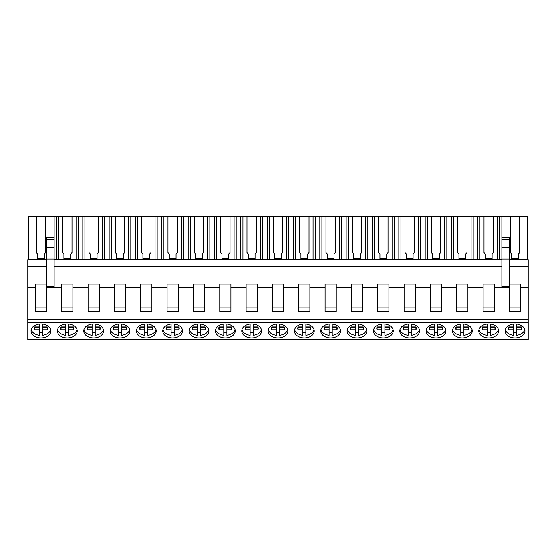 <?xml version="1.0" encoding="UTF-8"?>
<svg xmlns="http://www.w3.org/2000/svg" width="556" height="556" viewBox="0 0 556 556"><rect width="100%" height="100%" fill="white"/><g stroke="black" fill="none" stroke-linecap="round" stroke-linejoin="round"><path stroke-width="0.83" d="M46.544 259.68L27.8 259.68L27.8 339.605L528.2 339.605L528.2 259.68L509.456 259.68M27.8 322.376L528.2 322.376M40.97 337.992A9.904 6.999 180 0 0 50.874 330.994A9.904 6.999 180 0 0 40.97 323.988A9.904 6.999 180 0 0 31.067 330.994A9.904 6.999 180 0 0 40.97 337.992M278 323.988A9.904 6.999 180 0 0 268.096 330.994A9.904 6.999 180 0 0 278 337.992A9.904 6.999 180 0 0 287.904 330.994A9.904 6.999 180 0 0 278 323.988M304.334 337.992A9.904 6.999 180 0 0 314.237 330.994A9.904 6.999 180 0 0 304.334 323.988A9.904 6.999 180 0 0 294.437 330.994A9.904 6.999 180 0 0 304.334 337.992M462.356 337.992A9.904 6.999 180 0 0 472.259 330.994A9.904 6.999 180 0 0 462.356 323.988A9.904 6.999 180 0 0 452.459 330.994A9.904 6.999 180 0 0 462.356 337.992M436.022 337.992A9.904 6.999 180 0 0 445.926 330.994A9.904 6.999 180 0 0 436.022 323.988A9.904 6.999 180 0 0 426.118 330.994A9.904 6.999 180 0 0 436.022 337.992M409.682 337.992A9.904 6.999 180 0 0 419.585 330.994A9.904 6.999 180 0 0 409.682 323.988A9.904 6.999 180 0 0 399.785 330.994A9.904 6.999 180 0 0 409.682 337.992M357.008 337.992A9.904 6.999 180 0 0 366.911 330.994A9.904 6.999 180 0 0 357.008 323.988A9.904 6.999 180 0 0 347.111 330.994A9.904 6.999 180 0 0 357.008 337.992M172.652 323.988A9.904 6.999 180 0 0 162.748 330.994A9.904 6.999 180 0 0 172.652 337.992A9.904 6.999 180 0 0 182.556 330.994A9.904 6.999 180 0 0 172.652 323.988M119.978 337.992A9.904 6.999 180 0 0 129.882 330.994A9.904 6.999 180 0 0 119.978 323.988A9.904 6.999 180 0 0 110.074 330.994A9.904 6.999 180 0 0 119.978 337.992M146.318 337.992A9.904 6.999 180 0 0 156.215 330.994A9.904 6.999 180 0 0 146.318 323.988A9.904 6.999 180 0 0 136.415 330.994A9.904 6.999 180 0 0 146.318 337.992M67.304 323.988A9.904 6.999 180 0 0 57.4 330.994A9.904 6.999 180 0 0 67.304 337.992A9.904 6.999 180 0 0 77.208 330.994A9.904 6.999 180 0 0 67.304 323.988M93.644 337.992A9.904 6.999 180 0 0 103.541 330.994A9.904 6.999 180 0 0 93.644 323.988A9.904 6.999 180 0 0 83.741 330.994A9.904 6.999 180 0 0 93.644 337.992M251.666 337.992A9.904 6.999 180 0 0 261.563 330.994A9.904 6.999 180 0 0 251.666 323.988A9.904 6.999 180 0 0 241.763 330.994A9.904 6.999 180 0 0 251.666 337.992M225.326 337.992A9.904 6.999 180 0 0 235.23 330.994A9.904 6.999 180 0 0 225.326 323.988A9.904 6.999 180 0 0 215.422 330.994A9.904 6.999 180 0 0 225.326 337.992M198.992 337.992A9.904 6.999 180 0 0 208.889 330.994A9.904 6.999 180 0 0 198.992 323.988A9.904 6.999 180 0 0 189.089 330.994A9.904 6.999 180 0 0 198.992 337.992M330.674 337.992A9.904 6.999 180 0 0 340.578 330.994A9.904 6.999 180 0 0 330.674 323.988A9.904 6.999 180 0 0 320.77 330.994A9.904 6.999 180 0 0 330.674 337.992M488.696 337.992A9.904 6.999 180 0 0 498.6 330.994A9.904 6.999 180 0 0 488.696 323.988A9.904 6.999 180 0 0 478.792 330.994A9.904 6.999 180 0 0 488.696 337.992M383.348 337.992A9.904 6.999 180 0 0 393.252 330.994A9.904 6.999 180 0 0 383.348 323.988A9.904 6.999 180 0 0 373.444 330.994A9.904 6.999 180 0 0 383.348 337.992M515.03 323.988A9.904 6.999 180 0 0 505.126 330.994A9.904 6.999 180 0 0 515.03 337.992A9.904 6.999 180 0 0 524.933 330.994A9.904 6.999 180 0 0 515.03 323.988M27.8 319.79L528.2 319.79M27.8 287.57L35.396 287.57L35.396 311.416L46.544 311.416L46.544 287.57L61.73 287.57L61.73 311.416L72.878 311.416L72.878 287.57L88.07 287.57L88.07 311.416L99.218 311.416L99.218 287.57L114.404 287.57L114.404 311.416L125.552 311.416L125.552 287.57L140.744 287.57L140.744 311.416L151.892 311.416L151.892 287.57L167.078 287.57L167.078 311.416L178.226 311.416L178.226 287.57L193.418 287.57L193.418 311.416L204.559 311.416L204.559 287.57L219.752 287.57L219.752 311.416L230.9 311.416L230.9 287.57L246.093 287.57L246.093 311.416L257.233 311.416L257.233 287.57L272.426 287.57L272.426 311.416L283.574 311.416L283.574 287.57L298.767 287.57L298.767 311.416L309.907 311.416L309.907 287.57L325.1 287.57L325.1 311.416L336.248 311.416L336.248 287.57L351.441 287.57L351.441 311.416L362.582 311.416L362.582 287.57L377.774 287.57L377.774 311.416L388.922 311.416L388.922 287.57L404.108 287.57L404.108 311.416L415.256 311.416L415.256 287.57L430.448 287.57L430.448 311.416L441.596 311.416L441.596 287.57L456.782 287.57L456.782 311.416L467.93 311.416L467.93 287.57L483.122 287.57L483.122 311.416L494.27 311.416L494.27 287.57L509.456 287.57L509.456 311.416L520.604 311.416L520.604 287.57L528.2 287.57M46.544 284.088L35.396 284.088L35.396 287.57M27.8 266.762L46.544 266.762M54.134 259.68L501.866 259.68M35.396 307.934L46.544 307.934M28.71 259.68L28.71 216.395L36.279 216.395L36.279 252.57L37.572 253.87L37.572 258.637L44.362 258.637L44.362 253.87L45.661 252.57L45.661 216.395L54.134 216.395L54.134 237.537L46.544 237.537L46.544 262.015L54.134 262.015L54.134 286.646L46.544 286.646L46.544 287.57M46.544 286.646L46.544 262.015M54.134 266.762L501.866 266.762M72.878 287.57L72.878 284.088L61.73 284.088L61.73 287.57M99.218 287.57L99.218 284.088L88.07 284.088L88.07 287.57M125.552 287.57L125.552 284.088L114.404 284.088L114.404 287.57M151.892 287.57L151.892 284.088L140.744 284.088L140.744 287.57M178.226 287.57L178.226 284.088L167.078 284.088L167.078 287.57M204.559 287.57L204.559 284.088L193.418 284.088L193.418 287.57M230.9 287.57L230.9 284.088L219.752 284.088L219.752 287.57M257.233 287.57L257.233 284.088L246.093 284.088L246.093 287.57M283.574 287.57L283.574 284.088L272.426 284.088L272.426 287.57M309.907 287.57L309.907 284.088L298.767 284.088L298.767 287.57M336.248 287.57L336.248 284.088L325.1 284.088L325.1 287.57M362.582 287.57L362.582 284.088L351.441 284.088L351.441 287.57M388.922 287.57L388.922 284.088L377.774 284.088L377.774 287.57M415.256 287.57L415.256 284.088L404.108 284.088L404.108 287.57M441.596 287.57L441.596 284.088L430.448 284.088L430.448 287.57M467.93 287.57L467.93 284.088L456.782 284.088L456.782 287.57M494.27 287.57L494.27 284.088L483.122 284.088L483.122 287.57M501.866 238.559L501.866 286.646L509.456 286.646L509.456 287.57M54.134 237.537L54.134 262.015M46.544 259.033L54.134 259.033M527.29 259.68L527.29 216.395L499.531 216.395L499.531 259.68M45.661 216.395L36.279 216.395M499.531 216.395L54.134 216.395M520.604 287.57L520.604 284.088L509.456 284.088M509.456 266.762L528.2 266.762M509.456 286.646L509.456 238.559M509.456 307.934L520.604 307.934M501.866 262.015L509.456 262.015M501.866 259.033L509.456 259.033M510.338 216.395L510.338 252.57L511.638 253.87L511.638 258.637L518.428 258.637L518.428 253.87L519.721 252.57L519.721 216.395M501.866 216.395L501.866 237.537L509.456 237.537M56.469 216.395L56.469 259.68M58.568 216.395L58.568 259.68M71.995 216.395L71.995 252.57L70.702 253.87L70.702 258.637L63.912 258.637L63.912 253.87L62.613 252.57L62.613 216.395M76.047 216.395L76.047 259.68M78.139 216.395L78.139 259.68M82.809 216.395L82.809 259.68M61.73 307.934L72.878 307.934M84.901 216.395L84.901 259.68M102.38 216.395L102.38 259.68M98.336 216.395L98.336 252.57L97.036 253.87L97.036 258.637L90.246 258.637L90.246 253.87L88.953 252.57L88.953 216.395M104.479 216.395L104.479 259.68M109.143 216.395L109.143 259.68M88.07 307.934L99.218 307.934M111.242 216.395L111.242 259.68M124.669 216.395L124.669 252.57L123.376 253.87L123.376 258.637L116.586 258.637L116.586 253.87L115.287 252.57L115.287 216.395M128.721 216.395L128.721 259.68M130.813 216.395L130.813 259.68M135.483 216.395L135.483 259.68M114.404 307.934L125.552 307.934M137.575 216.395L137.575 259.68M155.054 216.395L155.054 259.68M151.01 216.395L151.01 252.57L149.71 253.87L149.71 258.637L142.92 258.637L142.92 253.87L141.627 252.57L141.627 216.395M157.153 216.395L157.153 259.68M161.817 216.395L161.817 259.68M140.744 307.934L151.892 307.934M163.916 216.395L163.916 259.68M177.343 216.395L177.343 252.57L176.05 253.87L176.05 258.637L169.26 258.637L169.26 253.87L167.961 252.57L167.961 216.395M181.395 216.395L181.395 259.68M183.487 216.395L183.487 259.68M188.157 216.395L188.157 259.68M167.078 307.934L178.226 307.934M190.249 216.395L190.249 259.68M207.729 216.395L207.729 259.68M203.684 216.395L203.684 252.57L202.384 253.87L202.384 258.637L195.594 258.637L195.594 253.87L194.294 252.57L194.294 216.395M209.827 216.395L209.827 259.68M214.491 216.395L214.491 259.68M193.418 307.934L204.559 307.934M216.583 216.395L216.583 259.68M230.017 216.395L230.017 252.57L228.725 253.87L228.725 258.637L221.927 258.637L221.927 253.87L220.635 252.57L220.635 216.395M234.069 216.395L234.069 259.68M236.161 216.395L236.161 259.68M240.824 216.395L240.824 259.68M219.752 307.934L230.9 307.934M242.923 216.395L242.923 259.68M260.403 216.395L260.403 259.68M256.358 216.395L256.358 252.57L255.058 253.87L255.058 258.637L248.268 258.637L248.268 253.87L246.968 252.57L246.968 216.395M262.501 216.395L262.501 259.68M267.165 216.395L267.165 259.68M246.093 307.934L257.233 307.934M269.257 216.395L269.257 259.68M282.691 216.395L282.691 252.57L281.399 253.87L281.399 258.637L274.601 258.637L274.601 253.87L273.309 252.57L273.309 216.395M286.743 216.395L286.743 259.68M288.835 216.395L288.835 259.68M293.498 216.395L293.498 259.68M272.426 307.934L283.574 307.934M295.597 216.395L295.597 259.68M313.077 216.395L313.077 259.68M309.032 216.395L309.032 252.57L307.732 253.87L307.732 258.637L300.942 258.637L300.942 253.87L299.642 252.57L299.642 216.395M315.176 216.395L315.176 259.68M319.839 216.395L319.839 259.68M298.767 307.934L309.907 307.934M321.931 216.395L321.931 259.68M335.365 216.395L335.365 252.57L334.073 253.87L334.073 258.637L327.275 258.637L327.275 253.87L325.983 252.57L325.983 216.395M339.417 216.395L339.417 259.68M341.509 216.395L341.509 259.68M346.173 216.395L346.173 259.68M325.1 307.934L336.248 307.934M348.271 216.395L348.271 259.68M365.751 216.395L365.751 259.68M361.706 216.395L361.706 252.57L360.406 253.87L360.406 258.637L353.616 258.637L353.616 253.87L352.316 252.57L352.316 216.395M367.843 216.395L367.843 259.68M372.513 216.395L372.513 259.68M351.441 307.934L362.582 307.934M374.605 216.395L374.605 259.68M388.039 216.395L388.039 252.57L386.74 253.87L386.74 258.637L379.95 258.637L379.95 253.87L378.657 252.57L378.657 216.395M392.084 216.395L392.084 259.68M394.183 216.395L394.183 259.68M398.847 216.395L398.847 259.68M377.774 307.934L388.922 307.934M400.945 216.395L400.945 259.68M418.425 216.395L418.425 259.68M414.373 216.395L414.373 252.57L413.08 253.87L413.08 258.637L406.29 258.637L406.29 253.87L404.99 252.57L404.99 216.395M420.517 216.395L420.517 259.68M425.187 216.395L425.187 259.68M404.108 307.934L415.256 307.934M427.279 216.395L427.279 259.68M440.713 216.395L440.713 252.57L439.414 253.87L439.414 258.637L432.624 258.637L432.624 253.87L431.331 252.57L431.331 216.395M444.758 216.395L444.758 259.68M446.857 216.395L446.857 259.68M451.521 216.395L451.521 259.68M430.448 307.934L441.596 307.934M453.62 216.395L453.62 259.68M471.099 216.395L471.099 259.68M467.047 216.395L467.047 252.57L465.754 253.87L465.754 258.637L458.964 258.637L458.964 253.87L457.664 252.57L457.664 216.395M473.191 216.395L473.191 259.68M477.861 216.395L477.861 259.68M456.782 307.934L467.93 307.934M479.953 216.395L479.953 259.68M493.387 216.395L493.387 252.57L492.088 253.87L492.088 258.637L485.298 258.637L485.298 253.87L484.005 252.57L484.005 216.395M497.432 216.395L497.432 259.68M483.122 307.934L494.27 307.934M42.527 324.078L42.527 326.984L47.218 326.984A6.568 4.643 0 0 1 47.538 328.408A6.568 4.643 0 0 1 47.218 329.833L42.527 329.833L42.527 335.324A9.904 6.999 0 0 0 50.7 329.701M31.233 329.701A9.904 6.999 0 0 0 39.413 335.324L39.413 329.833L34.715 329.833A6.568 4.643 0 0 1 34.402 328.408A6.568 4.643 0 0 1 34.715 326.984L39.413 326.984L39.413 324.078M42.527 332.759A9.904 6.999 0 0 1 40.97 332.842A9.904 6.999 0 0 1 39.413 332.759M34.653 327.123A6.568 4.643 180 0 0 34.715 327.269L34.715 329.833M39.413 329.833L39.413 327.269L34.715 327.269M47.218 329.833L47.218 327.269L42.527 327.269L42.527 329.833M68.861 324.078L68.861 326.984L73.559 326.984A6.568 4.643 0 0 1 73.872 328.408A6.568 4.643 0 0 1 73.559 329.833L68.861 329.833L68.861 335.324A9.904 6.999 0 0 0 77.041 329.701M57.574 329.701A9.904 6.999 0 0 0 65.747 335.324L65.747 329.833L61.056 329.833A6.568 4.643 0 0 1 60.736 328.408A6.568 4.643 0 0 1 61.056 326.984L65.747 326.984L65.747 324.078M68.861 332.759A9.904 6.999 0 0 1 67.304 332.842A9.904 6.999 0 0 1 65.747 332.759M60.993 327.123A6.568 4.643 180 0 0 61.056 327.269L61.056 329.833M65.747 329.833L65.747 327.269L61.056 327.269M73.559 329.833L73.559 327.269L68.861 327.269L68.861 329.833M95.194 324.078L95.194 326.984L99.892 326.984A6.568 4.643 0 0 1 100.212 328.408A6.568 4.643 0 0 1 99.892 329.833L95.194 329.833L95.194 335.324A9.904 6.999 0 0 0 103.374 329.701M83.907 329.701A9.904 6.999 0 0 0 92.087 335.324L92.087 329.833L87.389 329.833A6.568 4.643 0 0 1 87.077 328.408A6.568 4.643 0 0 1 87.389 326.984L92.087 326.984L92.087 324.078M95.194 332.759A9.904 6.999 0 0 1 93.644 332.842A9.904 6.999 0 0 1 92.087 332.759M87.327 327.123A6.568 4.643 180 0 0 87.389 327.269L87.389 329.833M92.087 329.833L92.087 327.269L87.389 327.269M99.892 329.833L99.892 327.269L95.194 327.269L95.194 329.833M121.535 324.078L121.535 326.984L126.233 326.984A6.568 4.643 0 0 1 126.546 328.408A6.568 4.643 0 0 1 126.233 329.833L121.535 329.833L121.535 335.324A9.904 6.999 0 0 0 129.708 329.701M110.248 329.701A9.904 6.999 0 0 0 118.421 335.324L118.421 329.833L113.73 329.833A6.568 4.643 0 0 1 113.41 328.408A6.568 4.643 0 0 1 113.73 326.984L118.421 326.984L118.421 324.078M121.535 332.759A9.904 6.999 0 0 1 119.978 332.842A9.904 6.999 0 0 1 118.421 332.759M113.667 327.123A6.568 4.643 180 0 0 113.73 327.269L113.73 329.833M118.421 329.833L118.421 327.269L113.73 327.269M126.233 329.833L126.233 327.269L121.535 327.269L121.535 329.833M147.868 324.078L147.868 326.984L152.566 326.984A6.568 4.643 0 0 1 152.886 328.408A6.568 4.643 0 0 1 152.566 329.833L147.868 329.833L147.868 335.324A9.904 6.999 0 0 0 156.048 329.701M136.581 329.701A9.904 6.999 0 0 0 144.762 335.324L144.762 329.833L140.063 329.833A6.568 4.643 0 0 1 139.751 328.408A6.568 4.643 0 0 1 140.063 326.984L144.762 326.984L144.762 324.078M147.868 332.759A9.904 6.999 0 0 1 146.318 332.842A9.904 6.999 0 0 1 144.762 332.759M140.001 327.123A6.568 4.643 180 0 0 140.063 327.269L140.063 329.833M144.762 329.833L144.762 327.269L140.063 327.269M152.566 329.833L152.566 327.269L147.868 327.269L147.868 329.833M174.209 324.078L174.209 326.984L178.907 326.984A6.568 4.643 0 0 1 179.22 328.408A6.568 4.643 0 0 1 178.907 329.833L174.209 329.833L174.209 335.324A9.904 6.999 0 0 0 182.382 329.701M162.922 329.701A9.904 6.999 0 0 0 171.095 335.324L171.095 329.833L166.404 329.833A6.568 4.643 0 0 1 166.084 328.408A6.568 4.643 0 0 1 166.404 326.984L171.095 326.984L171.095 324.078M174.209 332.759A9.904 6.999 0 0 1 172.652 332.842A9.904 6.999 0 0 1 171.095 332.759M166.341 327.123A6.568 4.643 180 0 0 166.404 327.269L166.404 329.833M171.095 329.833L171.095 327.269L166.404 327.269M178.907 329.833L178.907 327.269L174.209 327.269L174.209 329.833M200.542 324.078L200.542 326.984L205.24 326.984A6.568 4.643 0 0 1 205.56 328.408A6.568 4.643 0 0 1 205.24 329.833L200.542 329.833L200.542 335.324A9.904 6.999 0 0 0 208.722 329.701M189.255 329.701A9.904 6.999 0 0 0 197.436 335.324L197.436 329.833L192.737 329.833A6.568 4.643 0 0 1 192.425 328.408A6.568 4.643 0 0 1 192.737 326.984L197.436 326.984L197.436 324.078M200.542 332.759A9.904 6.999 0 0 1 198.992 332.842A9.904 6.999 0 0 1 197.436 332.759M192.675 327.123A6.568 4.643 180 0 0 192.737 327.269L192.737 329.833M197.436 329.833L197.436 327.269L192.737 327.269M205.24 329.833L205.24 327.269L200.542 327.269L200.542 329.833M226.883 324.078L226.883 326.984L231.581 326.984A6.568 4.643 0 0 1 231.894 328.408A6.568 4.643 0 0 1 231.581 329.833L226.883 329.833L226.883 335.324A9.904 6.999 0 0 0 235.056 329.701M215.596 329.701A9.904 6.999 0 0 0 223.769 335.324L223.769 329.833L219.078 329.833A6.568 4.643 0 0 1 218.758 328.408A6.568 4.643 0 0 1 219.078 326.984L223.769 326.984L223.769 324.078M226.883 332.759A9.904 6.999 0 0 1 225.326 332.842A9.904 6.999 0 0 1 223.769 332.759M219.015 327.123A6.568 4.643 180 0 0 219.078 327.269L219.078 329.833M223.769 329.833L223.769 327.269L219.078 327.269M231.581 329.833L231.581 327.269L226.883 327.269L226.883 329.833M253.216 324.078L253.216 326.984L257.914 326.984A6.568 4.643 0 0 1 258.234 328.408A6.568 4.643 0 0 1 257.914 329.833L253.216 329.833L253.216 335.324A9.904 6.999 0 0 0 261.396 329.701M241.929 329.701A9.904 6.999 0 0 0 250.11 335.324L250.11 329.833L245.411 329.833A6.568 4.643 0 0 1 245.092 328.408A6.568 4.643 0 0 1 245.411 326.984L250.11 326.984L250.11 324.078M253.216 332.759A9.904 6.999 0 0 1 251.666 332.842A9.904 6.999 0 0 1 250.11 332.759M245.349 327.123A6.568 4.643 180 0 0 245.411 327.269L245.411 329.833M250.11 329.833L250.11 327.269L245.411 327.269M257.914 329.833L257.914 327.269L253.216 327.269L253.216 329.833M279.557 324.078L279.557 326.984L284.248 326.984A6.568 4.643 0 0 1 284.568 328.408A6.568 4.643 0 0 1 284.248 329.833L279.557 329.833L279.557 335.324A9.904 6.999 0 0 0 287.73 329.701M268.27 329.701A9.904 6.999 0 0 0 276.443 335.324L276.443 329.833L271.752 329.833A6.568 4.643 0 0 1 271.432 328.408A6.568 4.643 0 0 1 271.752 326.984L276.443 326.984L276.443 324.078M279.557 332.759A9.904 6.999 0 0 1 278 332.842A9.904 6.999 0 0 1 276.443 332.759M271.689 327.123A6.568 4.643 180 0 0 271.752 327.269L271.752 329.833M276.443 329.833L276.443 327.269L271.752 327.269M284.248 329.833L284.248 327.269L279.557 327.269L279.557 329.833M305.89 324.078L305.89 326.984L310.589 326.984A6.568 4.643 0 0 1 310.908 328.408A6.568 4.643 0 0 1 310.589 329.833L305.89 329.833L305.89 335.324A9.904 6.999 0 0 0 314.07 329.701M294.604 329.701A9.904 6.999 0 0 0 302.784 335.324L302.784 329.833L298.085 329.833A6.568 4.643 0 0 1 297.766 328.408A6.568 4.643 0 0 1 298.085 326.984L302.784 326.984L302.784 324.078M305.89 332.759A9.904 6.999 0 0 1 304.334 332.842A9.904 6.999 0 0 1 302.784 332.759M298.023 327.123A6.568 4.643 180 0 0 298.085 327.269L298.085 329.833M302.784 329.833L302.784 327.269L298.085 327.269M310.589 329.833L310.589 327.269L305.89 327.269L305.89 329.833M332.231 324.078L332.231 326.984L336.922 326.984A6.568 4.643 0 0 1 337.242 328.408A6.568 4.643 0 0 1 336.922 329.833L332.231 329.833L332.231 335.324A9.904 6.999 0 0 0 340.404 329.701M320.944 329.701A9.904 6.999 0 0 0 329.117 335.324L329.117 329.833L324.419 329.833A6.568 4.643 0 0 1 324.106 328.408A6.568 4.643 0 0 1 324.419 326.984L329.117 326.984L329.117 324.078M332.231 332.759A9.904 6.999 0 0 1 330.674 332.842A9.904 6.999 0 0 1 329.117 332.759M324.363 327.123A6.568 4.643 180 0 0 324.419 327.269L324.419 329.833M329.117 329.833L329.117 327.269L324.419 327.269M336.922 329.833L336.922 327.269L332.231 327.269L332.231 329.833M358.564 324.078L358.564 326.984L363.263 326.984A6.568 4.643 0 0 1 363.575 328.408A6.568 4.643 0 0 1 363.263 329.833L358.564 329.833L358.564 335.324A9.904 6.999 0 0 0 366.745 329.701M347.278 329.701A9.904 6.999 0 0 0 355.458 335.324L355.458 329.833L350.76 329.833A6.568 4.643 0 0 1 350.44 328.408A6.568 4.643 0 0 1 350.76 326.984L355.458 326.984L355.458 324.078M358.564 332.759A9.904 6.999 0 0 1 357.008 332.842A9.904 6.999 0 0 1 355.458 332.759M350.697 327.123A6.568 4.643 180 0 0 350.76 327.269L350.76 329.833M355.458 329.833L355.458 327.269L350.76 327.269M363.263 329.833L363.263 327.269L358.564 327.269L358.564 329.833M384.905 324.078L384.905 326.984L389.596 326.984A6.568 4.643 0 0 1 389.916 328.408A6.568 4.643 0 0 1 389.596 329.833L384.905 329.833L384.905 335.324A9.904 6.999 0 0 0 393.078 329.701M373.618 329.701A9.904 6.999 0 0 0 381.791 335.324L381.791 329.833L377.093 329.833A6.568 4.643 0 0 1 376.78 328.408A6.568 4.643 0 0 1 377.093 326.984L381.791 326.984L381.791 324.078M384.905 332.759A9.904 6.999 0 0 1 383.348 332.842A9.904 6.999 0 0 1 381.791 332.759M377.037 327.123A6.568 4.643 180 0 0 377.093 327.269L377.093 329.833M381.791 329.833L381.791 327.269L377.093 327.269M389.596 329.833L389.596 327.269L384.905 327.269L384.905 329.833M411.238 324.078L411.238 326.984L415.937 326.984A6.568 4.643 0 0 1 416.249 328.408A6.568 4.643 0 0 1 415.937 329.833L411.238 329.833L411.238 335.324A9.904 6.999 0 0 0 419.419 329.701M399.952 329.701A9.904 6.999 0 0 0 408.132 335.324L408.132 329.833L403.434 329.833A6.568 4.643 0 0 1 403.114 328.408A6.568 4.643 0 0 1 403.434 326.984L408.132 326.984L408.132 324.078M411.238 332.759A9.904 6.999 0 0 1 409.682 332.842A9.904 6.999 0 0 1 408.132 332.759M403.371 327.123A6.568 4.643 180 0 0 403.434 327.269L403.434 329.833M408.132 329.833L408.132 327.269L403.434 327.269M415.937 329.833L415.937 327.269L411.238 327.269L411.238 329.833M437.579 324.078L437.579 326.984L442.27 326.984A6.568 4.643 0 0 1 442.59 328.408A6.568 4.643 0 0 1 442.27 329.833L437.579 329.833L437.579 335.324A9.904 6.999 0 0 0 445.752 329.701M426.292 329.701A9.904 6.999 0 0 0 434.465 335.324L434.465 329.833L429.767 329.833A6.568 4.643 0 0 1 429.454 328.408A6.568 4.643 0 0 1 429.767 326.984L434.465 326.984L434.465 324.078M437.579 332.759A9.904 6.999 0 0 1 436.022 332.842A9.904 6.999 0 0 1 434.465 332.759M429.712 327.123A6.568 4.643 180 0 0 429.767 327.269L429.767 329.833M434.465 329.833L434.465 327.269L429.767 327.269M442.27 329.833L442.27 327.269L437.579 327.269L437.579 329.833M463.912 324.078L463.912 326.984L468.611 326.984A6.568 4.643 0 0 1 468.923 328.408A6.568 4.643 0 0 1 468.611 329.833L463.912 329.833L463.912 335.324A9.904 6.999 0 0 0 472.093 329.701M452.626 329.701A9.904 6.999 0 0 0 460.806 335.324L460.806 329.833L456.108 329.833A6.568 4.643 0 0 1 455.788 328.408A6.568 4.643 0 0 1 456.108 326.984L460.806 326.984L460.806 324.078M463.912 332.759A9.904 6.999 0 0 1 462.356 332.842A9.904 6.999 0 0 1 460.806 332.759M456.045 327.123A6.568 4.643 180 0 0 456.108 327.269L456.108 329.833M460.806 329.833L460.806 327.269L456.108 327.269M468.611 329.833L468.611 327.269L463.912 327.269L463.912 329.833M490.253 324.078L490.253 326.984L494.944 326.984A6.568 4.643 0 0 1 495.264 328.408A6.568 4.643 0 0 1 494.944 329.833L490.253 329.833L490.253 335.324A9.904 6.999 0 0 0 498.426 329.701M478.959 329.701A9.904 6.999 0 0 0 487.139 335.324L487.139 329.833L482.441 329.833A6.568 4.643 0 0 1 482.128 328.408A6.568 4.643 0 0 1 482.441 326.984L487.139 326.984L487.139 324.078M490.253 332.759A9.904 6.999 0 0 1 488.696 332.842A9.904 6.999 0 0 1 487.139 332.759M482.386 327.123A6.568 4.643 180 0 0 482.441 327.269L482.441 329.833M487.139 329.833L487.139 327.269L482.441 327.269M494.944 329.833L494.944 327.269L490.253 327.269L490.253 329.833M516.587 324.078L516.587 326.984L521.285 326.984A6.568 4.643 0 0 1 521.597 328.408A6.568 4.643 0 0 1 521.285 329.833L516.587 329.833L516.587 335.324A9.904 6.999 0 0 0 524.767 329.701M505.3 329.701A9.904 6.999 0 0 0 513.473 335.324L513.473 329.833L508.782 329.833A6.568 4.643 0 0 1 508.462 328.408A6.568 4.643 0 0 1 508.782 326.984L513.473 326.984L513.473 324.078M516.587 332.759A9.904 6.999 0 0 1 515.03 332.842A9.904 6.999 0 0 1 513.473 332.759M508.719 327.123A6.568 4.643 180 0 0 508.782 327.269L508.782 329.833M513.473 329.833L513.473 327.269L508.782 327.269M521.285 329.833L521.285 327.269L516.587 327.269L516.587 329.833M46.544 237.996L54.134 237.996M46.544 239.678L54.134 239.678M46.544 247.177L54.134 247.177M501.866 237.996L509.456 237.996M501.866 239.678L509.456 239.678M501.866 247.177L509.456 247.177"/></g></svg>
